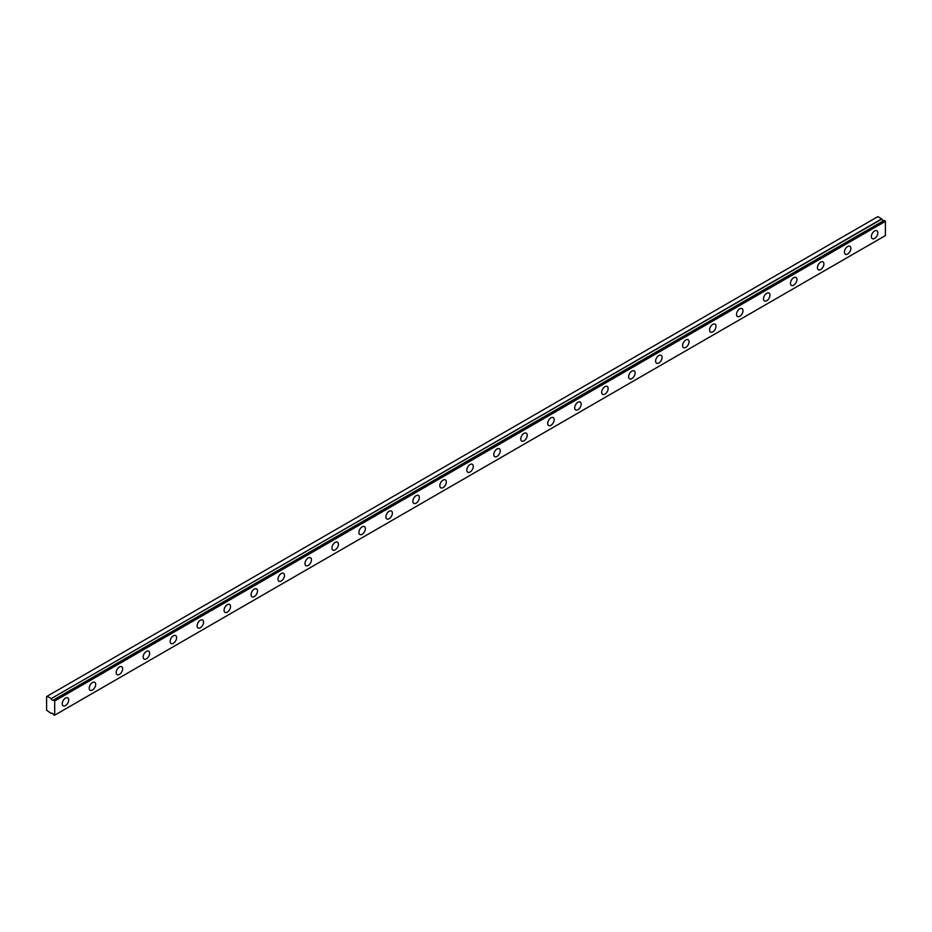 <?xml version="1.0" encoding="UTF-8"?>
<svg xmlns="http://www.w3.org/2000/svg" width="932" height="932" viewBox="0 0 932 932"><rect width="100%" height="100%" fill="white"/><g stroke="black" fill="none" stroke-linecap="round" stroke-linejoin="round"><path stroke-width="1.4" d="M884.223 220.371L53.485 700.002A1.911 1.107 60 0 1 53.275 700.2A1.911 1.107 60 0 1 52.32 700.107A1.911 1.107 60 0 1 51.155 698.651L881.858 219.043L877.851 216.632L46.6 696.553L46.6 710.254L51.155 713.411A1.911 1.107 60 0 1 51.365 713.213A1.911 1.107 60 0 1 53.485 714.762L54.697 715.182L54.697 700.981L53.625 699.99L884.34 220.383L53.625 699.99M883.687 220.686A1.911 1.107 60 0 1 883.023 220.5A1.911 1.107 60 0 1 881.858 219.043M874.612 238.441A4.578 2.645 120 0 0 877.606 234.398A4.578 2.645 120 0 0 876.896 230.74A4.578 2.645 120 0 0 874.612 230.961A4.578 2.645 120 0 0 871.618 234.992A4.578 2.645 120 0 0 872.329 238.662A4.578 2.645 120 0 0 874.612 238.441M65.485 705.582A4.578 2.645 120 0 0 68.467 701.551A4.578 2.645 120 0 0 67.768 697.882A4.578 2.645 120 0 0 65.485 698.115A4.578 2.645 120 0 0 62.491 702.146A4.578 2.645 120 0 0 63.19 705.815A4.578 2.645 120 0 0 65.485 705.582M92.454 690.018A4.578 2.645 120 0 0 95.437 685.975A4.578 2.645 120 0 0 94.738 682.317A4.578 2.645 120 0 0 92.454 682.539A4.578 2.645 120 0 0 89.46 686.569A4.578 2.645 120 0 0 90.159 690.239A4.578 2.645 120 0 0 92.454 690.018M119.424 674.442A4.578 2.645 120 0 0 122.407 670.411A4.578 2.645 120 0 0 121.708 666.741A4.578 2.645 120 0 0 119.424 666.962A4.578 2.645 120 0 0 116.43 671.005A4.578 2.645 120 0 0 117.129 674.663A4.578 2.645 120 0 0 119.424 674.442M146.394 658.866A4.578 2.645 120 0 0 149.388 654.835A4.578 2.645 120 0 0 148.677 651.165A4.578 2.645 120 0 0 146.394 651.398A4.578 2.645 120 0 0 143.4 655.429A4.578 2.645 120 0 0 144.099 659.099A4.578 2.645 120 0 0 146.394 658.866M173.364 643.301A4.578 2.645 120 0 0 176.358 639.27A4.578 2.645 120 0 0 175.647 635.601A4.578 2.645 120 0 0 173.364 635.822A4.578 2.645 120 0 0 170.37 639.853A4.578 2.645 120 0 0 171.08 643.523A4.578 2.645 120 0 0 173.364 643.301M200.333 627.725A4.578 2.645 120 0 0 203.327 623.694A4.578 2.645 120 0 0 202.628 620.025A4.578 2.645 120 0 0 200.333 620.258A4.578 2.645 120 0 0 197.339 624.289A4.578 2.645 120 0 0 198.05 627.958A4.578 2.645 120 0 0 200.333 627.725M227.303 612.161A4.578 2.645 120 0 0 230.297 608.118A4.578 2.645 120 0 0 229.598 604.449A4.578 2.645 120 0 0 227.303 604.682A4.578 2.645 120 0 0 224.321 608.712A4.578 2.645 120 0 0 225.02 612.382A4.578 2.645 120 0 0 227.303 612.161M254.273 596.585A4.578 2.645 120 0 0 257.267 592.554A4.578 2.645 120 0 0 256.568 588.884A4.578 2.645 120 0 0 254.273 589.106A4.578 2.645 120 0 0 251.29 593.148A4.578 2.645 120 0 0 251.99 596.806A4.578 2.645 120 0 0 254.273 596.585M281.243 581.009A4.578 2.645 120 0 0 284.237 576.978A4.578 2.645 120 0 0 283.538 573.308A4.578 2.645 120 0 0 281.243 573.541A4.578 2.645 120 0 0 278.26 577.572A4.578 2.645 120 0 0 278.959 581.242A4.578 2.645 120 0 0 281.243 581.009M308.224 565.444A4.578 2.645 120 0 0 311.206 561.402A4.578 2.645 120 0 0 310.507 557.744A4.578 2.645 120 0 0 308.224 557.965A4.578 2.645 120 0 0 305.23 561.996A4.578 2.645 120 0 0 305.929 565.666A4.578 2.645 120 0 0 308.224 565.444M335.194 549.868A4.578 2.645 120 0 0 338.176 545.837A4.578 2.645 120 0 0 337.477 542.168A4.578 2.645 120 0 0 335.194 542.389A4.578 2.645 120 0 0 332.2 546.432A4.578 2.645 120 0 0 332.899 550.09A4.578 2.645 120 0 0 335.194 549.868M362.164 534.292A4.578 2.645 120 0 0 365.146 530.261A4.578 2.645 120 0 0 364.447 526.592A4.578 2.645 120 0 0 362.164 526.825A4.578 2.645 120 0 0 359.17 530.856A4.578 2.645 120 0 0 359.868 534.525A4.578 2.645 120 0 0 362.164 534.292M389.133 518.728A4.578 2.645 120 0 0 392.127 514.697A4.578 2.645 120 0 0 391.417 511.027A4.578 2.645 120 0 0 389.133 511.249A4.578 2.645 120 0 0 386.139 515.279A4.578 2.645 120 0 0 386.838 518.949A4.578 2.645 120 0 0 389.133 518.728M416.103 503.152A4.578 2.645 120 0 0 419.097 499.121A4.578 2.645 120 0 0 418.386 495.451A4.578 2.645 120 0 0 416.103 495.684A4.578 2.645 120 0 0 413.109 499.715A4.578 2.645 120 0 0 413.82 503.385A4.578 2.645 120 0 0 416.103 503.152M443.073 487.587A4.578 2.645 120 0 0 446.067 483.545A4.578 2.645 120 0 0 445.368 479.887A4.578 2.645 120 0 0 443.073 480.108A4.578 2.645 120 0 0 440.079 484.139A4.578 2.645 120 0 0 440.789 487.809A4.578 2.645 120 0 0 443.073 487.587M470.043 472.011A4.578 2.645 120 0 0 473.037 467.981A4.578 2.645 120 0 0 472.338 464.311A4.578 2.645 120 0 0 470.043 464.532A4.578 2.645 120 0 0 467.06 468.575A4.578 2.645 120 0 0 467.759 472.233A4.578 2.645 120 0 0 470.043 472.011M497.012 456.435A4.578 2.645 120 0 0 500.006 452.404A4.578 2.645 120 0 0 499.307 448.735A4.578 2.645 120 0 0 497.012 448.968A4.578 2.645 120 0 0 494.03 452.999A4.578 2.645 120 0 0 494.729 456.668A4.578 2.645 120 0 0 497.012 456.435M523.982 440.871A4.578 2.645 120 0 0 526.976 436.828A4.578 2.645 120 0 0 526.277 433.17A4.578 2.645 120 0 0 523.982 433.392A4.578 2.645 120 0 0 521 437.423A4.578 2.645 120 0 0 521.699 441.092A4.578 2.645 120 0 0 523.982 440.871M550.963 425.295A4.578 2.645 120 0 0 553.946 421.264A4.578 2.645 120 0 0 553.247 417.594A4.578 2.645 120 0 0 550.963 417.816A4.578 2.645 120 0 0 547.969 421.858A4.578 2.645 120 0 0 548.668 425.528A4.578 2.645 120 0 0 550.963 425.295M577.933 409.719A4.578 2.645 120 0 0 580.916 405.688A4.578 2.645 120 0 0 580.217 402.018A4.578 2.645 120 0 0 577.933 402.251A4.578 2.645 120 0 0 574.939 406.282A4.578 2.645 120 0 0 575.638 409.952A4.578 2.645 120 0 0 577.933 409.719M604.903 394.154A4.578 2.645 120 0 0 607.885 390.124A4.578 2.645 120 0 0 607.186 386.454A4.578 2.645 120 0 0 604.903 386.675A4.578 2.645 120 0 0 601.909 390.706A4.578 2.645 120 0 0 602.608 394.376A4.578 2.645 120 0 0 604.903 394.154M631.873 378.578A4.578 2.645 120 0 0 634.867 374.548A4.578 2.645 120 0 0 634.156 370.878A4.578 2.645 120 0 0 631.873 371.111A4.578 2.645 120 0 0 628.879 375.142A4.578 2.645 120 0 0 629.578 378.811A4.578 2.645 120 0 0 631.873 378.578M658.842 363.014A4.578 2.645 120 0 0 661.837 358.971A4.578 2.645 120 0 0 661.126 355.313A4.578 2.645 120 0 0 658.842 355.535A4.578 2.645 120 0 0 655.848 359.566A4.578 2.645 120 0 0 656.559 363.235A4.578 2.645 120 0 0 658.842 363.014M685.812 347.438A4.578 2.645 120 0 0 688.806 343.407A4.578 2.645 120 0 0 688.107 339.737A4.578 2.645 120 0 0 685.812 339.959A4.578 2.645 120 0 0 682.83 344.001A4.578 2.645 120 0 0 683.529 347.659A4.578 2.645 120 0 0 685.812 347.438M712.782 331.862A4.578 2.645 120 0 0 715.776 327.831A4.578 2.645 120 0 0 715.077 324.161A4.578 2.645 120 0 0 712.782 324.394A4.578 2.645 120 0 0 709.8 328.425A4.578 2.645 120 0 0 710.499 332.095A4.578 2.645 120 0 0 712.782 331.862M739.752 316.298A4.578 2.645 120 0 0 742.746 312.267A4.578 2.645 120 0 0 742.047 308.597A4.578 2.645 120 0 0 739.752 308.818A4.578 2.645 120 0 0 736.769 312.849A4.578 2.645 120 0 0 737.468 316.519A4.578 2.645 120 0 0 739.752 316.298M766.733 300.721A4.578 2.645 120 0 0 769.716 296.691A4.578 2.645 120 0 0 769.017 293.021A4.578 2.645 120 0 0 766.733 293.254A4.578 2.645 120 0 0 763.739 297.285A4.578 2.645 120 0 0 764.438 300.954A4.578 2.645 120 0 0 766.733 300.721M793.703 285.157A4.578 2.645 120 0 0 796.685 281.115A4.578 2.645 120 0 0 795.986 277.445A4.578 2.645 120 0 0 793.703 277.678A4.578 2.645 120 0 0 790.709 281.709A4.578 2.645 120 0 0 791.408 285.378A4.578 2.645 120 0 0 793.703 285.157M820.673 269.581A4.578 2.645 120 0 0 823.655 265.55A4.578 2.645 120 0 0 822.956 261.88A4.578 2.645 120 0 0 820.673 262.102A4.578 2.645 120 0 0 817.679 266.144A4.578 2.645 120 0 0 818.378 269.802A4.578 2.645 120 0 0 820.673 269.581M847.642 254.005A4.578 2.645 120 0 0 850.636 249.974A4.578 2.645 120 0 0 849.926 246.304A4.578 2.645 120 0 0 847.642 246.537A4.578 2.645 120 0 0 844.648 250.568A4.578 2.645 120 0 0 845.347 254.238A4.578 2.645 120 0 0 847.642 254.005M884.34 220.383L885.4 221.373L885.4 235.575L54.697 715.182M881.719 218.869L51.155 698.651M51.015 698.476L47.136 696.239M54.697 700.981L885.4 221.373M54.371 700.41L885.074 220.814"/></g></svg>
